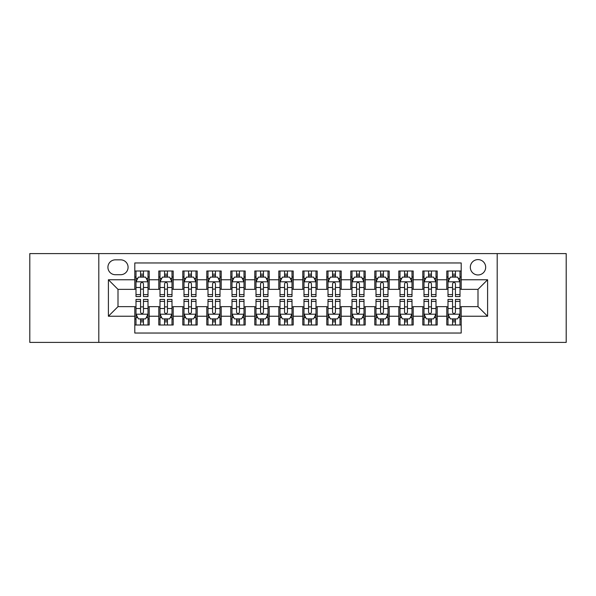 <?xml version="1.0" encoding="UTF-8"?>
<svg xmlns="http://www.w3.org/2000/svg" width="596" height="596" viewBox="0 0 596 596"><rect width="100%" height="100%" fill="white"/><g stroke="black" fill="none" stroke-linecap="round" stroke-linejoin="round"><path stroke-width="0.89" d="M477.999 259.603A7.681 7.681 0 0 0 470.318 267.284A7.681 7.681 0 0 0 477.999 274.957A7.681 7.681 0 0 0 485.68 267.284A7.681 7.681 0 0 0 477.999 259.603M497.198 342.402L566.2 342.402L566.2 253.598L497.198 253.598L497.198 342.402L98.802 342.402L98.802 253.598L29.8 253.598L29.8 342.402L98.802 342.402M461.2 271.001L446.799 271.001L446.799 279.762L437.203 279.762L437.203 289.358L446.799 289.358L446.799 279.762M437.203 279.762L437.203 271.001L422.802 271.001L422.802 279.762L413.199 279.762L413.199 289.358L422.802 289.358L422.802 279.762M413.199 279.762L413.199 271.001L398.798 271.001L398.798 279.762L389.203 279.762L389.203 289.358L398.798 289.358L398.798 279.762M389.203 279.762L389.203 271.001L374.802 271.001L374.802 279.762L365.199 279.762L365.199 289.358L374.802 289.358L374.802 279.762M365.199 279.762L365.199 271.001L350.798 271.001L350.798 279.762L341.203 279.762L341.203 289.358L350.798 289.358L350.798 279.762M341.203 279.762L341.203 271.001L326.802 271.001L326.802 279.762L317.199 279.762L317.199 289.358L326.802 289.358L326.802 279.762M317.199 279.762L317.199 271.001L302.798 271.001L302.798 279.762L293.202 279.762L293.202 289.358L302.798 289.358L302.798 279.762M293.202 279.762L293.202 271.001L278.801 271.001L278.801 279.762L269.198 279.762L269.198 289.358L278.801 289.358L278.801 279.762M269.198 279.762L269.198 271.001L254.797 271.001L254.797 279.762L245.202 279.762L245.202 289.358L254.797 289.358L254.797 279.762M245.202 279.762L245.202 271.001L230.801 271.001L230.801 279.762L221.198 279.762L221.198 289.358L230.801 289.358L230.801 279.762M221.198 279.762L221.198 271.001L206.797 271.001L206.797 279.762L197.201 279.762L197.201 289.358L206.797 289.358L206.797 279.762M197.201 279.762L197.201 271.001L182.801 271.001L182.801 279.762L173.198 279.762L173.198 289.358L182.801 289.358L182.801 279.762M173.198 279.762L173.198 271.001L158.797 271.001L158.797 289.358L149.201 289.358L149.201 271.001L134.8 271.001M134.8 324.999L149.201 324.999L149.201 306.642L158.797 306.642L158.797 324.999L173.198 324.999L173.198 306.642L182.801 306.642L182.801 316.238L173.198 316.238M182.801 316.238L182.801 324.999L197.201 324.999L197.201 306.642L206.797 306.642L206.797 316.238L197.201 316.238M206.797 316.238L206.797 324.999L221.198 324.999L221.198 306.642L230.801 306.642L230.801 316.238L221.198 316.238M230.801 316.238L230.801 324.999L245.202 324.999L245.202 306.642L254.797 306.642L254.797 316.238L245.202 316.238M254.797 316.238L254.797 324.999L269.198 324.999L269.198 306.642L278.801 306.642L278.801 316.238L269.198 316.238M278.801 316.238L278.801 324.999L293.202 324.999L293.202 306.642L302.798 306.642L302.798 316.238L293.202 316.238M302.798 316.238L302.798 324.999L317.199 324.999L317.199 306.642L326.802 306.642L326.802 316.238L317.199 316.238M326.802 316.238L326.802 324.999L341.203 324.999L341.203 306.642L350.798 306.642L350.798 316.238L341.203 316.238M350.798 316.238L350.798 324.999L365.199 324.999L365.199 306.642L374.802 306.642L374.802 316.238L365.199 316.238M374.802 316.238L374.802 324.999L389.203 324.999L389.203 306.642L398.798 306.642L398.798 316.238L389.203 316.238M398.798 316.238L398.798 324.999L413.199 324.999L413.199 306.642L422.802 306.642L422.802 316.238L413.199 316.238M422.802 316.238L422.802 324.999L437.203 324.999L437.203 306.642L446.799 306.642L446.799 316.238L437.203 316.238M115.363 274.719L120.638 274.719A7.443 7.443 0 0 0 128.08 267.284A7.443 7.443 0 0 0 120.638 259.841L115.363 259.841A7.443 7.443 0 0 0 107.921 267.284A7.443 7.443 0 0 0 115.363 274.719M497.198 253.598L98.802 253.598M461.2 279.762L461.2 262.963L134.8 262.963L134.8 289.358L118.001 289.358L118.001 306.642L134.8 306.642L134.8 333.037L461.2 333.037L461.2 306.642L477.999 306.642L477.999 289.358L461.2 289.358L461.2 279.762L487.603 279.762L487.603 316.238L461.2 316.238M134.8 316.238L108.397 316.238L108.397 279.762L134.8 279.762M446.799 316.238L446.799 324.999L461.2 324.999M134.8 276.998L136 276.998M140.559 276.998L143.442 276.998M148.002 276.998L149.201 276.998M134.8 289.12L136 289.12M140.559 289.12L143.442 289.12M148.002 289.12L149.201 289.12M134.8 306.88L136 306.88M140.559 306.88L143.442 306.88M148.002 306.88L149.201 306.88M134.8 319.002L136 319.002M140.559 319.002L143.442 319.002M148.002 319.002L149.201 319.002M158.797 289.12L160.004 289.12M164.563 289.12L167.439 289.12M171.998 289.12L173.198 289.12M158.797 276.998L160.004 276.998M164.563 276.998L167.439 276.998M171.998 276.998L173.198 276.998M158.797 306.88L160.004 306.88M164.563 306.88L167.439 306.88M171.998 306.88L173.198 306.88M158.797 319.002L160.004 319.002M164.563 319.002L167.439 319.002M171.998 319.002L173.198 319.002M182.801 306.88L184 306.88M188.559 306.88L191.443 306.88M196.002 306.88L197.201 306.88M182.801 319.002L184 319.002M188.559 319.002L191.443 319.002M196.002 319.002L197.201 319.002M182.801 276.998L184 276.998M188.559 276.998L191.443 276.998M196.002 276.998L197.201 276.998M182.801 289.12L184 289.12M188.559 289.12L191.443 289.12M196.002 289.12L197.201 289.12M206.797 306.88L207.997 306.88M212.563 306.88L215.439 306.88M219.999 306.88L221.198 306.88M206.797 319.002L207.997 319.002M212.563 319.002L215.439 319.002M219.999 319.002L221.198 319.002M206.797 276.998L207.997 276.998M212.563 276.998L215.439 276.998M219.999 276.998L221.198 276.998M206.797 289.12L207.997 289.12M212.563 289.12L215.439 289.12M219.999 289.12L221.198 289.12M230.801 306.88L232 306.88M236.56 306.88L239.443 306.88M244.002 306.88L245.202 306.88M230.801 319.002L232 319.002M236.56 319.002L239.443 319.002M244.002 319.002L245.202 319.002M230.801 276.998L232 276.998M236.56 276.998L239.443 276.998M244.002 276.998L245.202 276.998M230.801 289.12L232 289.12M236.56 289.12L239.443 289.12M244.002 289.12L245.202 289.12M254.797 306.88L255.997 306.88M260.556 306.88L263.439 306.88M267.999 306.88L269.198 306.88M254.797 319.002L255.997 319.002M260.556 319.002L263.439 319.002M267.999 319.002L269.198 319.002M254.797 276.998L255.997 276.998M260.556 276.998L263.439 276.998M267.999 276.998L269.198 276.998M254.797 289.12L255.997 289.12M260.556 289.12L263.439 289.12M267.999 289.12L269.198 289.12M278.801 306.88L280.001 306.88M284.56 306.88L287.443 306.88M292.003 306.88L293.202 306.88M278.801 319.002L280.001 319.002M284.56 319.002L287.443 319.002M292.003 319.002L293.202 319.002M278.801 276.998L280.001 276.998M284.56 276.998L287.443 276.998M292.003 276.998L293.202 276.998M278.801 289.12L280.001 289.12M284.56 289.12L287.443 289.12M292.003 289.12L293.202 289.12M302.798 306.88L303.997 306.88M308.557 306.88L311.44 306.88M315.999 306.88L317.199 306.88M302.798 319.002L303.997 319.002M308.557 319.002L311.44 319.002M315.999 319.002L317.199 319.002M302.798 276.998L303.997 276.998M308.557 276.998L311.44 276.998M315.999 276.998L317.199 276.998M302.798 289.12L303.997 289.12M308.557 289.12L311.44 289.12M315.999 289.12L317.199 289.12M326.802 306.88L328.001 306.88M332.561 306.88L335.444 306.88M340.003 306.88L341.203 306.88M326.802 319.002L328.001 319.002M332.561 319.002L335.444 319.002M340.003 319.002L341.203 319.002M326.802 276.998L328.001 276.998M332.561 276.998L335.444 276.998M340.003 276.998L341.203 276.998M326.802 289.12L328.001 289.12M332.561 289.12L335.444 289.12M340.003 289.12L341.203 289.12M350.798 306.88L351.998 306.88M356.557 306.88L359.44 306.88M364 306.88L365.199 306.88M350.798 319.002L351.998 319.002M356.557 319.002L359.44 319.002M364 319.002L365.199 319.002M350.798 276.998L351.998 276.998M356.557 276.998L359.44 276.998M364 276.998L365.199 276.998M350.798 289.12L351.998 289.12M356.557 289.12L359.44 289.12M364 289.12L365.199 289.12M374.802 306.88L376.001 306.88M380.561 306.88L383.437 306.88M388.003 306.88L389.203 306.88M374.802 319.002L376.001 319.002M380.561 319.002L383.437 319.002M388.003 319.002L389.203 319.002M374.802 276.998L376.001 276.998M380.561 276.998L383.437 276.998M388.003 276.998L389.203 276.998M374.802 289.12L376.001 289.12M380.561 289.12L383.437 289.12M388.003 289.12L389.203 289.12M398.798 306.88L399.998 306.88M404.557 306.88L407.44 306.88M412 306.88L413.199 306.88M398.798 319.002L399.998 319.002M404.557 319.002L407.44 319.002M412 319.002L413.199 319.002M398.798 276.998L399.998 276.998M404.557 276.998L407.44 276.998M412 276.998L413.199 276.998M398.798 289.12L399.998 289.12M404.557 289.12L407.44 289.12M412 289.12L413.199 289.12M422.802 306.88L424.002 306.88M428.561 306.88L431.437 306.88M435.996 306.88L437.203 306.88M422.802 319.002L424.002 319.002M428.561 319.002L431.437 319.002M435.996 319.002L437.203 319.002M422.802 276.998L424.002 276.998M428.561 276.998L431.437 276.998M435.996 276.998L437.203 276.998M422.802 289.12L424.002 289.12M428.561 289.12L431.437 289.12M435.996 289.12L437.203 289.12M446.799 306.88L447.998 306.88M452.558 306.88L455.441 306.88M460 306.88L461.2 306.88M446.799 319.002L447.998 319.002M452.558 319.002L455.441 319.002M460 319.002L461.2 319.002M446.799 276.998L447.998 276.998M452.558 276.998L455.441 276.998M460 276.998L461.2 276.998M446.799 289.12L447.998 289.12M452.558 289.12L455.441 289.12M460 289.12L461.2 289.12M118.001 289.358L108.397 279.762M118.001 306.642L108.397 316.238M487.603 279.762L477.999 289.358M487.603 316.238L477.999 306.642M143.442 274.123L140.559 274.123M148.002 294.603L143.442 294.603L143.442 296.562L148.002 296.562L148.002 281.923L145.603 277.118L138.399 277.118L136 281.923L136 296.562L140.559 296.562L140.559 294.603L136 294.603M136 281.923L136 271.001M148.002 281.923L148.002 271.001M140.559 277.118L140.559 271.001M143.442 271.001L143.442 277.118M143.442 294.603L143.442 283.718C142.481 281.871 141.52 281.871 140.559 283.718L140.559 294.603M140.559 321.877L143.442 321.877M136 301.397L140.559 301.397L140.559 299.438L136 299.438L136 314.077L138.399 318.882L145.603 318.882L148.002 314.077L148.002 299.438L143.442 299.438L143.442 301.397L148.002 301.397M148.002 314.077L148.002 324.999M136 314.077L136 324.999M143.442 318.882L143.442 324.999M140.559 324.999L140.559 318.882M140.559 301.397L140.559 312.282C141.52 314.129 142.481 314.129 143.442 312.282L143.442 301.397M167.439 274.123L164.563 274.123M171.998 294.603L167.439 294.603L167.439 296.562L171.998 296.562L171.998 281.923L169.599 277.118L162.403 277.118L160.004 281.923L160.004 296.562L164.563 296.562L164.563 294.603L160.004 294.603M160.004 281.923L160.004 271.001M171.998 281.923L171.998 271.001M164.563 277.118L164.563 271.001M167.439 271.001L167.439 277.118M167.439 294.603L167.439 283.718C166.478 281.871 165.524 281.871 164.563 283.718L164.563 294.603M191.443 274.123L188.559 274.123M196.002 294.603L191.443 294.603L191.443 296.562L196.002 296.562L196.002 281.923L193.603 277.118L186.399 277.118L184 281.923L184 296.562L188.559 296.562L188.559 294.603L184 294.603M184 281.923L184 271.001M196.002 281.923L196.002 271.001M188.559 277.118L188.559 271.001M191.443 271.001L191.443 277.118M191.443 294.603L191.443 283.718C190.482 281.871 189.521 281.871 188.559 283.718L188.559 294.603M215.439 274.123L212.563 274.123M219.999 294.603L215.439 294.603L215.439 296.562L219.999 296.562L219.999 281.923L217.6 277.118L210.403 277.118L207.997 281.923L207.997 296.562L212.563 296.562L212.563 294.603L207.997 294.603M207.997 281.923L207.997 271.001M219.999 281.923L219.999 271.001M212.563 277.118L212.563 271.001M215.439 271.001L215.439 277.118M215.439 294.603L215.439 283.718C214.478 281.871 213.524 281.871 212.563 283.718L212.563 294.603M239.443 274.123L236.56 274.123M244.002 294.603L239.443 294.603L239.443 296.562L244.002 296.562L244.002 281.923L241.603 277.118L234.399 277.118L232 281.923L232 296.562L236.56 296.562L236.56 294.603L232 294.603M232 281.923L232 271.001M244.002 281.923L244.002 271.001M236.56 277.118L236.56 271.001M239.443 271.001L239.443 277.118M239.443 294.603L239.443 283.718C238.482 281.871 237.521 281.871 236.56 283.718L236.56 294.603M164.563 321.877L167.439 321.877M160.004 301.397L164.563 301.397L164.563 299.438L160.004 299.438L160.004 314.077L162.403 318.882L169.599 318.882L171.998 314.077L171.998 299.438L167.439 299.438L167.439 301.397L171.998 301.397M171.998 314.077L171.998 324.999M160.004 314.077L160.004 324.999M167.439 318.882L167.439 324.999M164.563 324.999L164.563 318.882M164.563 301.397L164.563 312.282C165.517 314.129 166.478 314.129 167.439 312.282L167.439 301.397M188.559 321.877L191.443 321.877M184 301.397L188.559 301.397L188.559 299.438L184 299.438L184 314.077L186.399 318.882L193.603 318.882L196.002 314.077L196.002 299.438L191.443 299.438L191.443 301.397L196.002 301.397M196.002 314.077L196.002 324.999M184 314.077L184 324.999M191.443 318.882L191.443 324.999M188.559 324.999L188.559 318.882M188.559 301.397L188.559 312.282C189.521 314.129 190.482 314.129 191.443 312.282L191.443 301.397M212.563 321.877L215.439 321.877M207.997 301.397L212.563 301.397L212.563 299.438L207.997 299.438L207.997 314.077L210.403 318.882L217.6 318.882L219.999 314.077L219.999 299.438L215.439 299.438L215.439 301.397L219.999 301.397M219.999 314.077L219.999 324.999M207.997 314.077L207.997 324.999M215.439 318.882L215.439 324.999M212.563 324.999L212.563 318.882M212.563 301.397L212.563 312.282C213.517 314.129 214.478 314.129 215.439 312.282L215.439 301.397M236.56 321.877L239.443 321.877M232 301.397L236.56 301.397L236.56 299.438L232 299.438L232 314.077L234.399 318.882L241.603 318.882L244.002 314.077L244.002 299.438L239.443 299.438L239.443 301.397L244.002 301.397M244.002 314.077L244.002 324.999M232 314.077L232 324.999M239.443 318.882L239.443 324.999M236.56 324.999L236.56 318.882M236.56 301.397L236.56 312.282C237.521 314.129 238.482 314.129 239.443 312.282L239.443 301.397M263.439 274.123L260.556 274.123M267.999 294.603L263.439 294.603L263.439 296.562L267.999 296.562L267.999 281.923L265.6 277.118L258.403 277.118L255.997 281.923L255.997 296.562L260.556 296.562L260.556 294.603L255.997 294.603M255.997 281.923L255.997 271.001M267.999 281.923L267.999 271.001M260.556 277.118L260.556 271.001M263.439 271.001L263.439 277.118M263.439 294.603L263.439 283.718C262.478 281.871 261.525 281.871 260.556 283.718L260.556 294.603M260.556 321.877L263.439 321.877M255.997 301.397L260.556 301.397L260.556 299.438L255.997 299.438L255.997 314.077L258.403 318.882L265.6 318.882L267.999 314.077L267.999 299.438L263.439 299.438L263.439 301.397L267.999 301.397M267.999 314.077L267.999 324.999M255.997 314.077L255.997 324.999M263.439 318.882L263.439 324.999M260.556 324.999L260.556 318.882M260.556 301.397L260.556 312.282C261.517 314.129 262.478 314.129 263.439 312.282L263.439 301.397M287.443 274.123L284.56 274.123M292.003 294.603L287.443 294.603L287.443 296.562L292.003 296.562L292.003 281.923L289.596 277.118L282.4 277.118L280.001 281.923L280.001 296.562L284.56 296.562L284.56 294.603L280.001 294.603M280.001 281.923L280.001 271.001M292.003 281.923L292.003 271.001M284.56 277.118L284.56 271.001M287.443 271.001L287.443 277.118M287.443 294.603L287.443 283.718C286.482 281.871 285.521 281.871 284.56 283.718L284.56 294.603M284.56 321.877L287.443 321.877M280.001 301.397L284.56 301.397L284.56 299.438L280.001 299.438L280.001 314.077L282.4 318.882L289.596 318.882L292.003 314.077L292.003 299.438L287.443 299.438L287.443 301.397L292.003 301.397M292.003 314.077L292.003 324.999M280.001 314.077L280.001 324.999M287.443 318.882L287.443 324.999M284.56 324.999L284.56 318.882M284.56 301.397L284.56 312.282C285.521 314.129 286.482 314.129 287.443 312.282L287.443 301.397M311.44 274.123L308.557 274.123M315.999 294.603L311.44 294.603L311.44 296.562L315.999 296.562L315.999 281.923L313.6 277.118L306.404 277.118L303.997 281.923L303.997 296.562L308.557 296.562L308.557 294.603L303.997 294.603M303.997 281.923L303.997 271.001M315.999 281.923L315.999 271.001M308.557 277.118L308.557 271.001M311.44 271.001L311.44 277.118M311.44 294.603L311.44 283.718C310.479 281.871 309.518 281.871 308.557 283.718L308.557 294.603M308.557 321.877L311.44 321.877M303.997 301.397L308.557 301.397L308.557 299.438L303.997 299.438L303.997 314.077L306.404 318.882L313.6 318.882L315.999 314.077L315.999 299.438L311.44 299.438L311.44 301.397L315.999 301.397M315.999 314.077L315.999 324.999M303.997 314.077L303.997 324.999M311.44 318.882L311.44 324.999M308.557 324.999L308.557 318.882M308.557 301.397L308.557 312.282C309.518 314.129 310.479 314.129 311.44 312.282L311.44 301.397M335.444 274.123L332.561 274.123M340.003 294.603L335.444 294.603L335.444 296.562L340.003 296.562L340.003 281.923L337.597 277.118L330.4 277.118L328.001 281.923L328.001 296.562L332.561 296.562L332.561 294.603L328.001 294.603M328.001 281.923L328.001 271.001M340.003 281.923L340.003 271.001M332.561 277.118L332.561 271.001M335.444 271.001L335.444 277.118M335.444 294.603L335.444 283.718C334.483 281.871 333.522 281.871 332.561 283.718L332.561 294.603M332.561 321.877L335.444 321.877M328.001 301.397L332.561 301.397L332.561 299.438L328.001 299.438L328.001 314.077L330.4 318.882L337.597 318.882L340.003 314.077L340.003 299.438L335.444 299.438L335.444 301.397L340.003 301.397M340.003 314.077L340.003 324.999M328.001 314.077L328.001 324.999M335.444 318.882L335.444 324.999M332.561 324.999L332.561 318.882M332.561 301.397L332.561 312.282C333.522 314.129 334.475 314.129 335.444 312.282L335.444 301.397M359.44 274.123L356.557 274.123M364 294.603L359.44 294.603L359.44 296.562L364 296.562L364 281.923L361.601 277.118L354.397 277.118L351.998 281.923L351.998 296.562L356.557 296.562L356.557 294.603L351.998 294.603M351.998 281.923L351.998 271.001M364 281.923L364 271.001M356.557 277.118L356.557 271.001M359.44 271.001L359.44 277.118M359.44 294.603L359.44 283.718C358.479 281.871 357.518 281.871 356.557 283.718L356.557 294.603M356.557 321.877L359.44 321.877M351.998 301.397L356.557 301.397L356.557 299.438L351.998 299.438L351.998 314.077L354.397 318.882L361.601 318.882L364 314.077L364 299.438L359.44 299.438L359.44 301.397L364 301.397M364 314.077L364 324.999M351.998 314.077L351.998 324.999M359.44 318.882L359.44 324.999M356.557 324.999L356.557 318.882M356.557 301.397L356.557 312.282C357.518 314.129 358.479 314.129 359.44 312.282L359.44 301.397M383.437 274.123L380.561 274.123M388.003 294.603L383.437 294.603L383.437 296.562L388.003 296.562L388.003 281.923L385.597 277.118L378.4 277.118L376.001 281.923L376.001 296.562L380.561 296.562L380.561 294.603L376.001 294.603M376.001 281.923L376.001 271.001M388.003 281.923L388.003 271.001M380.561 277.118L380.561 271.001M383.437 271.001L383.437 277.118M383.437 294.603L383.437 283.718C382.483 281.871 381.522 281.871 380.561 283.718L380.561 294.603M380.561 321.877L383.437 321.877M376.001 301.397L380.561 301.397L380.561 299.438L376.001 299.438L376.001 314.077L378.4 318.882L385.597 318.882L388.003 314.077L388.003 299.438L383.437 299.438L383.437 301.397L388.003 301.397M388.003 314.077L388.003 324.999M376.001 314.077L376.001 324.999M383.437 318.882L383.437 324.999M380.561 324.999L380.561 318.882M380.561 301.397L380.561 312.282C381.522 314.129 382.476 314.129 383.437 312.282L383.437 301.397M407.44 274.123L404.557 274.123M412 294.603L407.44 294.603L407.44 296.562L412 296.562L412 281.923L409.601 277.118L402.397 277.118L399.998 281.923L399.998 296.562L404.557 296.562L404.557 294.603L399.998 294.603M399.998 281.923L399.998 271.001M412 281.923L412 271.001M404.557 277.118L404.557 271.001M407.44 271.001L407.44 277.118M407.44 294.603L407.44 283.718C406.479 281.871 405.518 281.871 404.557 283.718L404.557 294.603M404.557 321.877L407.44 321.877M399.998 301.397L404.557 301.397L404.557 299.438L399.998 299.438L399.998 314.077L402.397 318.882L409.601 318.882L412 314.077L412 299.438L407.44 299.438L407.44 301.397L412 301.397M412 314.077L412 324.999M399.998 314.077L399.998 324.999M407.44 318.882L407.44 324.999M404.557 324.999L404.557 318.882M404.557 301.397L404.557 312.282C405.518 314.129 406.479 314.129 407.44 312.282L407.44 301.397M431.437 274.123L428.561 274.123M435.996 294.603L431.437 294.603L431.437 296.562L435.996 296.562L435.996 281.923L433.597 277.118L426.401 277.118L424.002 281.923L424.002 296.562L428.561 296.562L428.561 294.603L424.002 294.603M424.002 281.923L424.002 271.001M435.996 281.923L435.996 271.001M428.561 277.118L428.561 271.001M431.437 271.001L431.437 277.118M431.437 294.603L431.437 283.718C430.483 281.871 429.522 281.871 428.561 283.718L428.561 294.603M428.561 321.877L431.437 321.877M424.002 301.397L428.561 301.397L428.561 299.438L424.002 299.438L424.002 314.077L426.401 318.882L433.597 318.882L435.996 314.077L435.996 299.438L431.437 299.438L431.437 301.397L435.996 301.397M435.996 314.077L435.996 324.999M424.002 314.077L424.002 324.999M431.437 318.882L431.437 324.999M428.561 324.999L428.561 318.882M428.561 301.397L428.561 312.282C429.522 314.129 430.476 314.129 431.437 312.282L431.437 301.397M455.441 274.123L452.558 274.123M460 294.603L455.441 294.603L455.441 296.562L460 296.562L460 281.923L457.601 277.118L450.397 277.118L447.998 281.923L447.998 296.562L452.558 296.562L452.558 294.603L447.998 294.603M447.998 281.923L447.998 271.001M460 281.923L460 271.001M452.558 277.118L452.558 271.001M455.441 271.001L455.441 277.118M455.441 294.603L455.441 283.718C454.48 281.871 453.519 281.871 452.558 283.718L452.558 294.603M452.558 321.877L455.441 321.877M447.998 301.397L452.558 301.397L452.558 299.438L447.998 299.438L447.998 314.077L450.397 318.882L457.601 318.882L460 314.077L460 299.438L455.441 299.438L455.441 301.397L460 301.397M460 314.077L460 324.999M447.998 314.077L447.998 324.999M455.441 318.882L455.441 324.999M452.558 324.999L452.558 318.882M452.558 301.397L452.558 312.282C453.519 314.129 454.48 314.129 455.441 312.282L455.441 301.397M158.797 316.238L149.201 316.238M158.797 279.762L149.201 279.762M147.942 281.804L136.059 281.804M136 278.444L137.743 278.444M146.258 278.444L148.002 278.444M140.559 287.481L136 287.481M148.002 287.481L143.442 287.481M143.442 275.65L140.559 275.65M136.059 314.196L147.942 314.196M148.002 317.556L146.258 317.556M137.743 317.556L136 317.556M143.442 308.519L148.002 308.519M136 308.519L140.559 308.519M140.559 320.35L143.442 320.35M171.939 281.804L160.063 281.804M160.004 278.444L161.739 278.444M170.262 278.444L171.998 278.444M164.563 287.481L160.004 287.481M171.998 287.481L167.439 287.481M167.439 275.65L164.563 275.65M195.942 281.804L184.06 281.804M184 278.444L185.743 278.444M194.259 278.444L196.002 278.444M188.559 287.481L184 287.481M196.002 287.481L191.443 287.481M191.443 275.65L188.559 275.65M219.939 281.804L208.064 281.804M207.997 278.444L209.74 278.444M218.263 278.444L219.999 278.444M212.563 287.481L207.997 287.481M219.999 287.481L215.439 287.481M215.439 275.65L212.563 275.65M243.943 281.804L232.06 281.804M232 278.444L233.736 278.444M242.259 278.444L244.002 278.444M236.56 287.481L232 287.481M244.002 287.481L239.443 287.481M239.443 275.65L236.56 275.65M160.063 314.196L171.939 314.196M171.998 317.556L170.262 317.556M161.739 317.556L160.004 317.556M167.439 308.519L171.998 308.519M160.004 308.519L164.563 308.519M164.563 320.35L167.439 320.35M184.06 314.196L195.942 314.196M196.002 317.556L194.259 317.556M185.743 317.556L184 317.556M191.443 308.519L196.002 308.519M184 308.519L188.559 308.519M188.559 320.35L191.443 320.35M208.064 314.196L219.939 314.196M219.999 317.556L218.263 317.556M209.74 317.556L207.997 317.556M215.439 308.519L219.999 308.519M207.997 308.519L212.563 308.519M212.563 320.35L215.439 320.35M232.06 314.196L243.943 314.196M244.002 317.556L242.259 317.556M233.736 317.556L232 317.556M239.443 308.519L244.002 308.519M232 308.519L236.56 308.519M236.56 320.35L239.443 320.35M267.939 281.804L256.056 281.804M255.997 278.444L257.74 278.444M266.263 278.444L267.999 278.444M260.556 287.481L255.997 287.481M267.999 287.481L263.439 287.481M263.439 275.65L260.556 275.65M256.056 314.196L267.939 314.196M267.999 317.556L266.263 317.556M257.74 317.556L255.997 317.556M263.439 308.519L267.999 308.519M255.997 308.519L260.556 308.519M260.556 320.35L263.439 320.35M291.943 281.804L280.06 281.804M280.001 278.444L281.737 278.444M290.259 278.444L292.003 278.444M284.56 287.481L280.001 287.481M292.003 287.481L287.443 287.481M287.443 275.65L284.56 275.65M280.06 314.196L291.943 314.196M292.003 317.556L290.259 317.556M281.737 317.556L280.001 317.556M287.443 308.519L292.003 308.519M280.001 308.519L284.56 308.519M284.56 320.35L287.443 320.35M315.94 281.804L304.057 281.804M303.997 278.444L305.741 278.444M314.263 278.444L315.999 278.444M308.557 287.481L303.997 287.481M315.999 287.481L311.44 287.481M311.44 275.65L308.557 275.65M304.057 314.196L315.94 314.196M315.999 317.556L314.263 317.556M305.741 317.556L303.997 317.556M311.44 308.519L315.999 308.519M303.997 308.519L308.557 308.519M308.557 320.35L311.44 320.35M339.944 281.804L328.061 281.804M328.001 278.444L329.737 278.444M338.26 278.444L340.003 278.444M332.561 287.481L328.001 287.481M340.003 287.481L335.444 287.481M335.444 275.65L332.561 275.65M328.061 314.196L339.944 314.196M340.003 317.556L338.26 317.556M329.737 317.556L328.001 317.556M335.444 308.519L340.003 308.519M328.001 308.519L332.561 308.519M332.561 320.35L335.444 320.35M363.94 281.804L352.057 281.804M351.998 278.444L353.741 278.444M362.264 278.444L364 278.444M356.557 287.481L351.998 287.481M364 287.481L359.44 287.481M359.44 275.65L356.557 275.65M352.057 314.196L363.94 314.196M364 317.556L362.264 317.556M353.741 317.556L351.998 317.556M359.44 308.519L364 308.519M351.998 308.519L356.557 308.519M356.557 320.35L359.44 320.35M387.936 281.804L376.061 281.804M376.001 278.444L377.737 278.444M386.26 278.444L388.003 278.444M380.561 287.481L376.001 287.481M388.003 287.481L383.437 287.481M383.437 275.65L380.561 275.65M376.061 314.196L387.936 314.196M388.003 317.556L386.26 317.556M377.737 317.556L376.001 317.556M383.437 308.519L388.003 308.519M376.001 308.519L380.561 308.519M380.561 320.35L383.437 320.35M411.94 281.804L400.058 281.804M399.998 278.444L401.741 278.444M410.257 278.444L412 278.444M404.557 287.481L399.998 287.481M412 287.481L407.44 287.481M407.44 275.65L404.557 275.65M400.058 314.196L411.94 314.196M412 317.556L410.257 317.556M401.741 317.556L399.998 317.556M407.44 308.519L412 308.519M399.998 308.519L404.557 308.519M404.557 320.35L407.44 320.35M435.937 281.804L424.061 281.804M424.002 278.444L425.738 278.444M434.26 278.444L435.996 278.444M428.561 287.481L424.002 287.481M435.996 287.481L431.437 287.481M431.437 275.65L428.561 275.65M424.061 314.196L435.937 314.196M435.996 317.556L434.26 317.556M425.738 317.556L424.002 317.556M431.437 308.519L435.996 308.519M424.002 308.519L428.561 308.519M428.561 320.35L431.437 320.35M459.941 281.804L448.058 281.804M447.998 278.444L449.742 278.444M458.257 278.444L460 278.444M452.558 287.481L447.998 287.481M460 287.481L455.441 287.481M455.441 275.65L452.558 275.65M448.058 314.196L459.941 314.196M460 317.556L458.257 317.556M449.742 317.556L447.998 317.556M455.441 308.519L460 308.519M447.998 308.519L452.558 308.519M452.558 320.35L455.441 320.35"/></g></svg>
